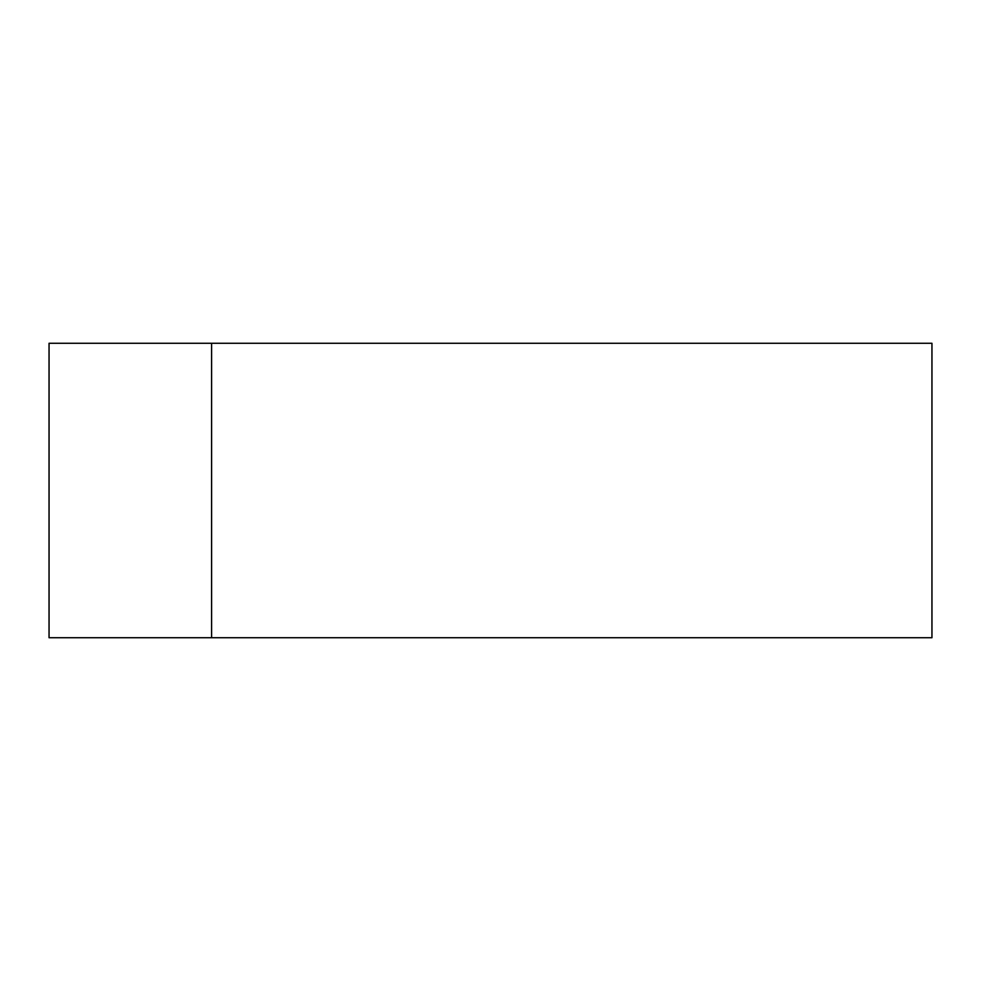 <?xml version="1.0" encoding="UTF-8"?>
<svg xmlns="http://www.w3.org/2000/svg" width="981" height="981" viewBox="0 0 981 981"><rect width="100%" height="100%" fill="white"/><g stroke="black" fill="none" stroke-linecap="round" stroke-linejoin="round"><path stroke-width="1.47" d="M931.95 637.724L49.05 637.724L49.05 343.276L931.95 343.276L931.95 637.724M211.602 637.724L211.602 343.276"/></g></svg>

